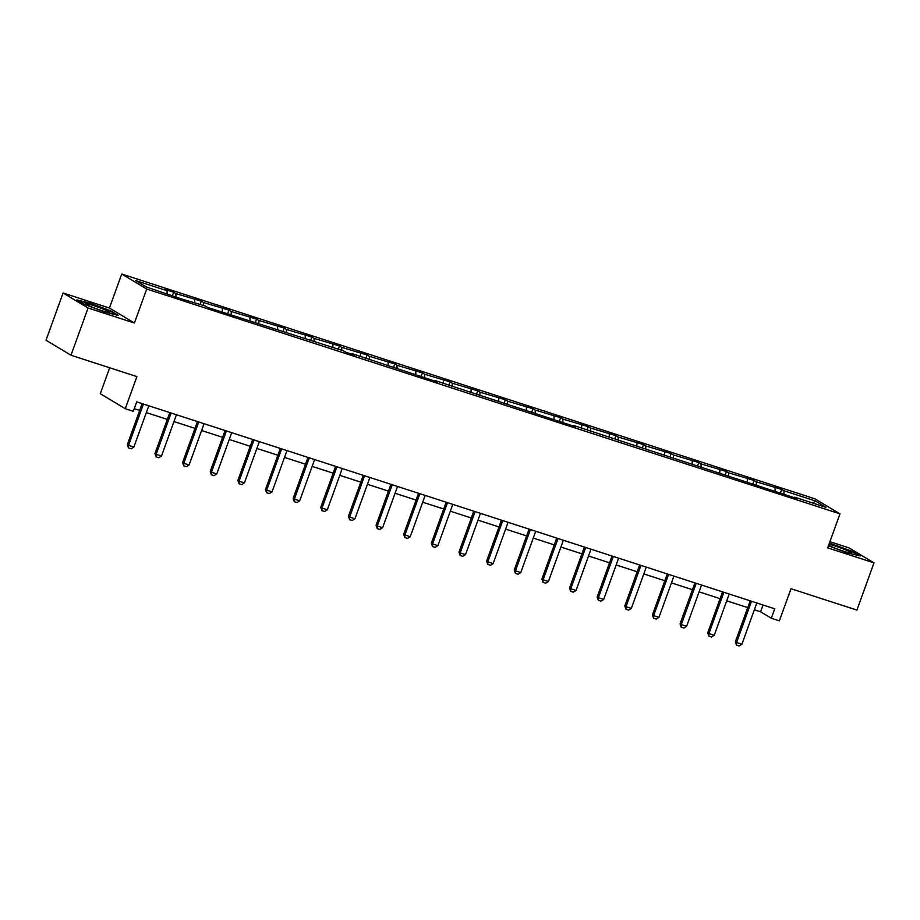 <?xml version="1.0" encoding="UTF-8"?>
<svg xmlns="http://www.w3.org/2000/svg" width="920" height="920" viewBox="0 0 920 920"><rect width="100%" height="100%" fill="white"/><g stroke="black" fill="none" stroke-linecap="round" stroke-linejoin="round"><path stroke-width="1.38" d="M134.412 323.023L109.422 308.027L63.089 293.008L88.078 308.004L134.412 323.023L146.717 289.029L839.983 513.854L827.666 547.86L874 562.879L849.01 547.883L829.897 541.684M874 562.879L856.911 610.098L790.993 588.731L779.378 620.839L771.317 618.228L774.732 608.787L136.746 401.879L133.331 411.32L125.269 408.71L136.896 376.602L70.989 355.223L46 340.228L63.089 293.008M88.078 308.004L70.989 355.223M109.675 367.77L100.28 393.714L125.269 408.71M109.422 308.027L121.727 274.033L814.994 498.858L839.983 513.854M167.06 293.652L167.072 290.708L164.806 289.351L173.661 292.226L172.511 295.412M783.966 493.718L783.966 490.774L815.327 500.94L825.999 507.345L794.638 497.179L796.904 498.536L573.539 425.466L575.793 426.834L435.344 380.65L437.609 382.007L352.429 353.763L354.695 355.12L345.828 352.245L343.574 350.888L207.644 307.429L205.378 306.072L179.998 298.471L146.383 286.948L135.712 280.542L167.072 290.708M146.717 289.029L121.727 274.033M175.915 296.516L175.927 293.583L173.661 292.226M175.927 293.583L201.308 301.185L200.146 304.382M203.55 305.486L203.561 302.542L201.308 301.185M203.561 302.542L228.942 310.155L227.792 313.341M231.196 314.445L231.207 311.512L228.942 310.155M231.207 311.512L256.577 319.113L255.427 322.31M258.83 323.414L258.842 320.471L256.577 319.113M258.842 320.471L284.222 328.072L283.061 331.269M286.465 332.373L286.476 329.44L284.222 328.072M286.476 329.44L311.857 337.042L310.707 340.228M314.111 341.343L314.122 338.399L311.857 337.042M314.122 338.399L339.491 346L338.341 349.197M341.745 350.301L341.757 347.357L339.491 346M341.757 347.357L367.137 354.971L365.976 358.156M369.391 359.26L369.391 356.327L367.137 354.971M369.391 356.327L394.772 363.929L393.622 367.126M397.026 368.23L397.037 365.286L394.772 363.929M397.037 365.286L422.406 372.899L421.256 376.084M424.66 377.188L424.672 374.256L422.406 372.899M424.672 374.256L450.053 381.857L448.891 385.054M452.306 386.159L452.306 383.214L450.053 381.857M452.306 383.214L477.687 390.816L476.537 394.013M479.941 395.117L479.952 392.173L477.687 390.816M479.952 392.173L505.322 399.786L504.171 402.971M507.575 404.075L507.587 401.143L505.322 399.786M507.587 401.143L532.967 408.744L531.806 411.941M535.221 413.046L535.221 410.101L532.967 408.744M535.221 410.101L560.602 417.714L559.452 420.9M562.856 422.004L562.867 419.072L560.602 417.714M562.867 419.072L588.236 426.673L587.087 429.87M590.49 430.974L590.502 428.03L588.236 426.673M590.502 428.03L615.882 435.631L614.721 438.828M618.136 439.933L618.136 437L615.882 435.631M618.136 437L643.517 444.601L642.367 447.787M645.771 448.902L645.782 445.959L643.517 444.601M645.782 445.959L671.151 453.56L670.001 456.757M673.405 457.861L673.417 454.917L671.151 453.56M673.417 454.917L698.797 462.53L697.636 465.716M701.051 466.819L701.051 463.887L698.797 462.53M701.051 463.887L726.432 471.488L725.282 474.685M728.686 475.789L728.697 472.845L726.432 471.488M728.697 472.845L754.067 480.458L752.916 483.644M756.32 484.748L756.332 481.815L754.067 480.458M756.332 481.815L781.712 489.417L780.551 492.614M783.966 490.774L781.712 489.417M194.695 302.611L194.706 299.667M222.341 311.581L222.341 308.637M249.975 320.539L249.987 317.596M277.61 329.498L277.621 326.565M305.256 338.468L305.256 335.524M332.891 347.426L332.902 344.494M360.525 356.397L360.536 353.452M388.171 365.355L388.171 362.411M415.805 374.313L415.817 371.381M443.44 383.284L443.451 380.339M471.086 392.242L471.086 389.309M498.72 401.212L498.732 398.268M526.355 410.171L526.366 407.226M554.001 419.129L554.001 416.197M581.635 428.099L581.647 425.155M609.27 437.058L609.281 434.125M636.916 446.027L636.916 443.084M664.55 454.986L664.562 452.053M692.185 463.956L692.196 461.012M719.831 472.914L719.831 469.97M747.466 481.873L747.477 478.94M775.1 490.843L775.111 487.899M754.365 609.776L760.61 611.8L771.317 618.228M134.285 408.687L139.679 410.435M146.326 412.585L167.325 419.393M173.96 421.555L194.959 428.363M201.595 430.514L222.594 437.322M229.241 439.472L250.24 446.292M256.875 448.442L277.874 455.25M284.51 457.401L305.509 464.209M312.156 466.371L333.155 473.179M339.791 475.329L360.789 482.137M367.425 484.288L388.424 491.107M395.071 493.258L416.07 500.066M422.705 502.216L443.704 509.024M450.34 511.186L471.339 517.995M477.986 520.145L498.985 526.953M505.62 529.103L526.62 535.923M533.255 538.073L554.254 544.881M560.901 547.032L581.9 553.851M588.535 556.002L609.534 562.81M616.17 564.96L637.169 571.768M643.816 573.93L664.815 580.738M671.45 582.889L692.449 589.697M699.085 591.847L720.084 598.667M726.731 600.817L747.73 607.625M763.071 605.004L760.61 611.8M813.05 503.148L815.327 500.94M828.414 545.801L846.883 552.713L860.223 556.002L852.702 551.482L829.403 543.087M118.588 315.491L111.067 310.971L90.206 303.174L76.877 299.885L84.398 304.405L105.259 312.202L118.588 315.491M756.827 602.98L741.888 644.253L739.162 645.966L736.506 645.104L736.575 642.528L735.356 641.792L750.191 600.817M741.888 644.253L736.575 642.528L751.513 601.255M736.506 645.104L735.356 641.792M729.192 594.009L714.254 635.283L711.528 637.008L708.871 636.145L708.929 633.558L707.721 632.833L722.556 591.859M714.254 635.283L708.929 633.558L723.879 592.284M708.871 636.145L707.721 632.833M701.546 585.051L686.607 626.324L683.882 628.038L681.225 627.175L681.294 624.599L680.075 623.863L694.91 582.9M686.607 626.324L681.294 624.599L696.233 583.326M681.225 627.175L680.075 623.863M828.586 545.33A13.098 1.069 19.9 0 0 841.42 550.482A13.098 1.069 19.9 0 0 851.368 553.139A13.098 1.069 19.9 0 0 851.391 553.127A13.098 1.069 19.9 0 0 843.72 549.136A13.098 1.069 19.9 0 0 828.966 544.272M841.041 550.356A9.925 0.805 19.9 0 0 836.694 548.78M829.231 543.536L852.15 551.759L858.509 555.577M109.767 312.616A13.098 1.069 19.9 0 0 99.555 307.648A13.098 1.069 19.9 0 0 85.433 303.508A13.098 1.069 19.9 0 0 85.353 303.796A13.098 1.069 19.9 0 0 97.232 309.062A13.098 1.069 19.9 0 0 109.745 312.616A13.098 1.069 19.9 0 0 109.767 312.616M99.417 309.833A9.925 0.805 19.9 0 0 95.059 308.257M78.269 300.725L90.309 303.692L110.515 311.247L116.874 315.065M673.911 576.081L658.973 617.355L656.247 619.08L653.591 618.217L653.66 615.63L652.441 614.905L667.276 573.93M658.973 617.355L653.66 615.63L668.598 574.367M653.591 618.217L652.441 614.905M646.277 567.122L631.338 608.396L628.613 610.121L625.956 609.258L626.014 606.671L624.806 605.946L639.641 564.972M631.338 608.396L626.014 606.671L640.964 565.397M625.956 609.258L624.806 605.946M618.631 558.164L603.692 599.426L600.967 601.151L598.31 600.288L598.38 597.712L597.16 596.976L611.995 556.002M603.692 599.426L598.38 597.712L613.318 556.439M598.31 600.288L597.16 596.976M590.996 549.194L576.058 590.467L573.332 592.192L570.676 591.33L570.745 588.742L569.526 588.018L584.361 547.043M576.058 590.467L570.745 588.742L585.683 547.469M570.676 591.33L569.526 588.018M563.362 540.235L548.423 581.509L545.698 583.222L543.041 582.36L543.099 579.784L541.891 579.048L556.726 538.085M548.423 581.509L543.099 579.784L558.049 538.51M543.041 582.36L541.891 579.048M535.716 531.265L520.778 572.539L518.052 574.264L515.395 573.401L515.464 570.814L514.245 570.089L529.08 529.115M520.778 572.539L515.464 570.814L530.403 529.552M515.395 573.401L514.245 570.089M508.081 522.307L493.143 563.58L490.417 565.294L487.761 564.443L487.83 561.855L486.611 561.12L501.446 520.156M493.143 563.58L487.83 561.855L502.768 520.582M487.761 564.443L486.611 561.12M480.447 513.348L465.508 554.61L462.783 556.335L460.126 555.473L460.184 552.897L458.976 552.161L473.8 511.186M465.508 554.61L460.184 552.897L475.134 511.623M460.126 555.473L458.976 552.161M452.801 504.378L437.862 545.652L435.137 547.377L432.48 546.514L432.549 543.927L431.33 543.202L446.166 502.228M437.862 545.652L432.549 543.927L447.488 502.653M432.48 546.514L431.33 543.202M425.166 495.42L410.228 536.693L407.502 538.407L404.846 537.544L404.915 534.968L403.696 534.232L418.531 493.269M410.228 536.693L404.915 534.968L419.853 493.695M404.846 537.544L403.696 534.232M397.532 486.45L382.593 527.723L379.868 529.448L377.211 528.586L377.269 525.998L376.061 525.274L390.885 484.299M382.593 527.723L377.269 525.998L392.219 484.725M377.211 528.586L376.061 525.274M369.886 477.491L354.947 518.765L352.222 520.478L349.565 519.616L349.634 517.04L348.416 516.304L363.25 475.341M354.947 518.765L349.634 517.04L364.573 475.766M349.565 519.616L348.416 516.304M342.251 468.522L327.313 509.795L324.587 511.52L321.931 510.657L322 508.07L320.781 507.345L335.616 466.371M327.313 509.795L322 508.07L336.938 466.808M321.931 510.657L320.781 507.345M314.617 459.563L299.678 500.836L296.953 502.561L294.296 501.699L294.354 499.111L293.146 498.387L307.97 457.412M299.678 500.836L294.354 499.111L309.304 457.838M294.296 501.699L293.146 498.387M286.971 450.604L272.032 491.878L269.307 493.591L266.65 492.729L266.719 490.153L265.5 489.417L280.335 448.442M272.032 491.878L266.719 490.153L281.658 448.879M266.65 492.729L265.5 489.417M259.336 441.634L244.398 482.908L241.672 484.633L239.016 483.77L239.085 481.183L237.866 480.458L252.701 439.484M244.398 482.908L239.085 481.183L254.023 439.909M239.016 483.77L237.866 480.458M231.702 432.676L216.763 473.949L214.038 475.663L211.381 474.8L211.439 472.224L210.231 471.488L225.055 430.525M216.763 473.949L211.439 472.224L226.389 430.951M211.381 474.8L210.231 471.488M204.056 423.706L189.117 464.979L186.392 466.704L183.736 465.842L183.804 463.254L182.585 462.53L197.42 421.555M189.117 464.979L183.804 463.254L198.743 421.992M183.736 465.842L182.585 462.53M176.421 414.747L161.483 456.021L158.757 457.734L156.101 456.883L156.17 454.296L154.951 453.572L169.786 412.597M161.483 456.021L156.17 454.296L171.108 413.022M156.101 456.883L154.951 453.572M148.787 405.789L133.849 447.051L131.123 448.776L128.466 447.913L128.524 445.337L127.316 444.601L142.14 403.627M133.849 447.051L128.524 445.337L143.474 404.064M128.466 447.913L127.316 444.601"/></g></svg>
